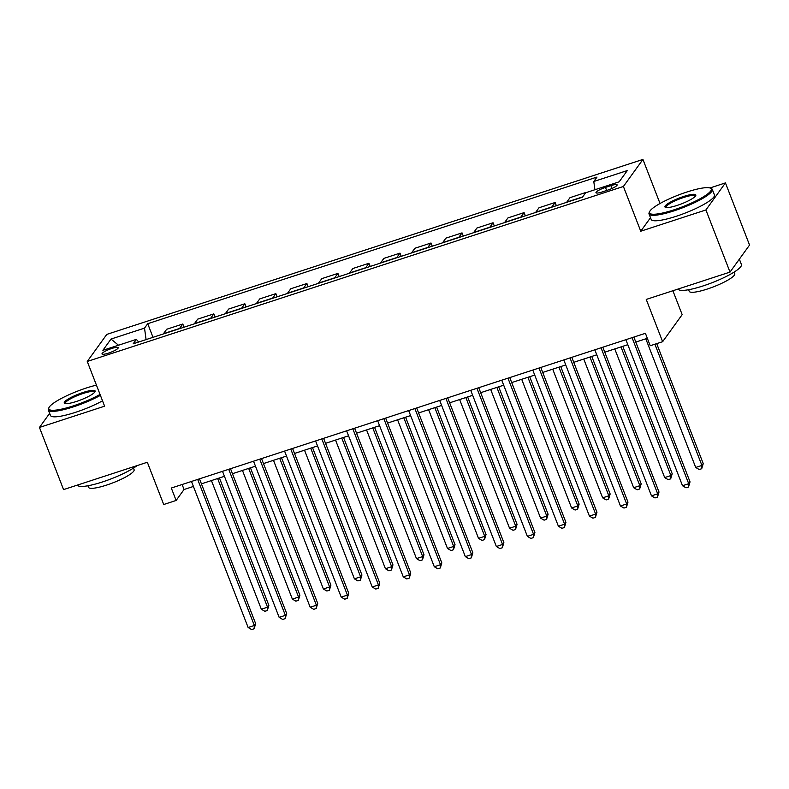 <?xml version="1.0" encoding="UTF-8"?>
<svg xmlns="http://www.w3.org/2000/svg" width="789" height="789" viewBox="0 0 789 789"><rect width="100%" height="100%" fill="white"/><g stroke="black" fill="none" stroke-linecap="round" stroke-linejoin="round"><path stroke-width="1.18" d="M108.428 353.137A8.689 1.637 -21.2 0 0 118.222 347.663A8.689 1.637 -21.2 0 0 111.811 348.462A8.689 1.637 -21.2 0 0 102.018 353.945A8.689 1.637 -21.2 0 0 108.428 353.137M642.936 159.427L106.791 334.398L87.254 361.451L623.399 186.47L642.936 159.427L660.028 203.493M650.491 217.734L640.747 231.216L705.908 209.953L725.446 182.9L709.942 187.969M725.446 182.9L749.55 245.054L730.012 272.097L646.24 299.435L662.632 341.696L682.169 314.643L672.889 290.737M49.648 413.347L39.45 427.451L63.554 489.604L147.326 462.255L163.718 504.516L176.125 500.463L184.054 489.505L193.423 486.448M705.908 209.953L730.012 272.097M662.632 341.696L650.215 345.74L645.402 333.313L171.312 488.036L176.125 500.463M610.913 185.632L605.459 187.407A8.413 1.588 -21.2 0 0 595.971 192.723A8.413 1.588 -21.2 0 0 602.185 191.944L607.638 190.159A8.413 1.588 -21.2 0 0 617.126 184.853A8.413 1.588 -21.2 0 0 610.913 185.632L612.017 188.463M594.906 189.735L593.792 181.5L596.987 177.071L147.721 323.697L153.007 337.337M593.792 181.5L627.304 170.562L619.168 181.815L585.665 192.753L582.469 197.171L133.193 343.797L136.389 339.378L102.886 350.316L111.012 339.053L144.525 328.116L147.721 323.697M640.747 231.216L623.399 186.47M39.45 427.451L104.602 406.187L87.254 361.451M201.422 483.835L224.451 476.319M232.449 473.706L255.478 466.191M263.477 463.577L286.496 456.072M294.504 453.458L317.523 445.943M325.532 443.329L348.551 435.814M356.559 433.2L379.578 425.685M387.586 423.072L410.605 415.566M418.614 412.953L441.633 405.438M449.641 402.824L472.66 395.309M480.669 392.695L503.688 385.19M511.696 382.576L534.715 375.061M542.724 372.447L565.743 364.932M573.751 362.319L596.77 354.803M604.778 352.19L627.797 344.685M635.806 342.071L647.335 338.303M182.111 484.515L184.054 489.505M163.303 333.974A10.859 2.969 -108.1 0 1 163.471 333.698L166.657 329.279L182.792 324.013L184.034 327.208M194.331 323.845A10.859 2.969 -108.1 0 1 194.498 323.569L197.684 319.151L213.819 313.884L215.062 317.079M225.358 313.716A10.859 2.969 -108.1 0 1 225.516 313.45L228.711 309.022L244.846 303.765L246.089 306.951M256.386 303.597A10.859 2.969 -108.1 0 1 256.543 303.321L259.739 298.903L275.874 293.636L277.117 296.832M287.413 293.469A10.859 2.969 -108.1 0 1 287.571 293.192L290.766 288.774L306.901 283.507L308.144 286.703M318.44 283.34A10.859 2.969 -108.1 0 1 318.598 283.073L321.794 278.645L337.929 273.379L339.171 276.574M349.468 273.211A10.859 2.969 -108.1 0 1 349.626 272.945L352.821 268.526L368.956 263.26L370.199 266.455M380.495 263.092A10.859 2.969 -108.1 0 1 380.653 262.816L383.849 258.397L399.984 253.131L401.226 256.326M411.523 252.963A10.859 2.969 -108.1 0 1 411.68 252.687L414.876 248.269L431.011 243.002L432.254 246.198M442.55 242.834A10.859 2.969 -108.1 0 1 442.708 242.568L445.903 238.14L462.038 232.883L463.281 236.069M473.578 232.716A10.859 2.969 -108.1 0 1 473.735 232.439L476.931 228.021L493.066 222.754L494.299 225.95M504.605 222.587A10.859 2.969 -108.1 0 1 504.763 222.311L507.958 217.892L524.093 212.626L525.326 215.821M535.632 212.458A10.859 2.969 -108.1 0 1 535.79 212.192L538.986 207.763L555.121 202.497L556.353 205.692M566.66 202.329A10.859 2.969 -108.1 0 1 566.818 202.063L570.013 197.644L586.148 192.378M551.767 207.191A10.859 2.969 -108.1 0 1 551.925 206.925L555.121 202.497M520.74 217.32A10.859 2.969 -108.1 0 1 520.898 217.044L524.093 212.626M489.713 227.449A10.859 2.969 -108.1 0 1 489.87 227.173L493.066 222.754M458.685 237.568A10.859 2.969 -108.1 0 1 458.843 237.302L462.038 232.883M427.658 247.697A10.859 2.969 -108.1 0 1 427.816 247.43L431.011 243.002M396.63 257.825A10.859 2.969 -108.1 0 1 396.788 257.549L399.984 253.131M365.603 267.954A10.859 2.969 -108.1 0 1 365.761 267.678L368.956 263.26M334.575 278.073A10.859 2.969 -108.1 0 1 334.733 277.807L337.929 273.379M303.548 288.202A10.859 2.969 -108.1 0 1 303.706 287.926L306.901 283.507M272.521 298.331A10.859 2.969 -108.1 0 1 272.678 298.055L275.874 293.636M241.493 308.45A10.859 2.969 -108.1 0 1 241.651 308.183L244.846 303.765M210.466 318.578A10.859 2.969 -108.1 0 1 210.624 318.312L213.819 313.884M179.438 328.707A10.859 2.969 -108.1 0 1 179.596 328.431L182.792 324.013M144.525 328.116L146.083 339.595M138.637 342.022L136.389 339.378M111.012 339.053L118.488 345.217M632.068 337.662L688.708 483.706L682.505 485.738L625.864 339.694M633.863 337.081L690.03 481.882L688.708 483.706L688.501 487L686.016 487.809L682.505 485.738M690.03 481.882L688.501 487M645.806 338.806L695.711 467.463L701.914 465.441L703.236 463.607L656.695 343.629M703.236 463.607L701.707 468.725L701.914 465.441L654.9 344.211M701.707 468.725L699.222 469.534L695.711 467.463M601.04 347.791L657.691 493.835L651.477 495.857L594.837 349.813M602.835 347.199L659.002 492.011L657.691 493.835L657.474 497.129L654.988 497.938L651.477 495.857M659.002 492.011L657.474 497.129M570.013 357.92L626.663 503.964L620.45 505.986L563.81 359.942M571.808 357.328L627.975 502.139L626.663 503.964L626.446 507.248L623.961 508.067L620.45 505.986M627.975 502.139L626.446 507.248M538.986 368.039L595.636 514.093L589.422 516.114L532.782 370.071M540.79 367.457L596.957 512.258L595.636 514.093L595.419 517.377L592.933 518.186L589.422 516.114M596.957 512.258L595.419 517.377M614.779 348.925L664.683 477.592L670.887 475.56L672.208 473.735L622.787 346.312M672.208 473.735L670.68 478.854L670.887 475.56L620.982 346.904M670.68 478.854L668.194 479.663L664.683 477.592M583.752 359.054L633.656 487.71L639.859 485.689L641.181 483.864L591.76 356.441M641.181 483.864L639.652 488.983L639.859 485.689L589.955 357.032M639.652 488.983L637.167 489.791L633.656 487.71M552.724 369.183L602.628 497.839L608.832 495.817L610.153 493.983L560.732 366.569M610.153 493.983L608.625 499.102L608.832 495.817L558.928 367.161M608.625 499.102L606.139 499.92L602.628 497.839M507.958 378.168L564.608 524.212L558.405 526.243L501.755 380.19M509.763 377.576L565.93 522.387L564.608 524.212L564.391 527.506L561.916 528.314L558.405 526.243M565.93 522.387L564.391 527.506M521.697 379.312L571.601 507.968L577.804 505.936L579.126 504.112L529.705 376.698M579.126 504.112L577.597 509.23L577.804 505.936L527.9 377.28M577.597 509.23L575.112 510.039L571.601 507.968M673.934 209.864A33.118 6.233 -21.2 0 0 710.248 188.078A33.118 6.233 -21.2 0 0 686.824 192.033A33.118 6.233 -21.2 0 0 649.643 211.59A33.118 6.233 -21.2 0 0 673.934 209.864M710.248 188.078L711.274 188.512A33.937 6.381 158.8 0 1 712.299 189.419A33.937 6.381 158.8 0 1 674.062 210.831A33.937 6.381 158.8 0 1 649.031 213.967A33.937 6.381 158.8 0 1 649.169 212.596L649.643 211.59M677.159 205.406A16.559 3.117 158.8 0 1 665.443 207.379A16.559 3.117 158.8 0 1 683.599 196.491A16.559 3.117 158.8 0 1 695.75 195.623A16.559 3.117 158.8 0 1 677.159 205.406M695.385 196.175A15.741 2.959 -21.2 0 0 695.346 195.997A15.741 2.959 -21.2 0 0 683.728 197.457A15.741 2.959 -21.2 0 0 665.985 207.389A15.741 2.959 -21.2 0 0 666.084 207.546M739.352 259.157L741.423 264.493A33.937 6.381 158.8 0 1 703.186 285.894A33.937 6.381 158.8 0 1 678.145 289.03L678.145 289.021M734.164 272.057L734.786 273.645A24.429 4.596 158.8 0 1 707.25 289.06A24.429 4.596 158.8 0 1 689.221 291.319L688.61 289.731M712.299 189.419L714.43 194.893A33.937 6.381 158.8 0 1 676.183 216.294A33.937 6.381 158.8 0 1 651.152 219.431L649.031 213.967M96.445 385.15A33.118 6.233 -21.2 0 0 86.139 388.07A33.118 6.233 -21.2 0 0 48.957 407.627A33.118 6.233 -21.2 0 0 73.259 405.901A33.118 6.233 -21.2 0 0 100.045 394.431M100.4 395.358A33.937 6.381 158.8 0 1 73.387 406.868A33.937 6.381 158.8 0 1 48.346 410.004A33.937 6.381 158.8 0 1 48.494 408.633L48.957 407.627M76.474 401.443A16.559 3.117 158.8 0 1 64.757 403.416A16.559 3.117 158.8 0 1 82.914 392.527A16.559 3.117 158.8 0 1 95.065 391.66A16.559 3.117 158.8 0 1 76.474 401.443M94.7 392.222A15.741 2.959 -21.2 0 0 94.67 392.034A15.741 2.959 -21.2 0 0 83.052 393.494A15.741 2.959 -21.2 0 0 65.309 403.426A15.741 2.959 -21.2 0 0 65.398 403.583M137.089 465.599A33.937 6.381 158.8 0 1 102.501 481.941A33.937 6.381 158.8 0 1 77.47 485.067L77.46 485.057M133.489 468.094L134.1 469.682A24.429 4.596 158.8 0 1 106.574 485.097A24.429 4.596 158.8 0 1 88.546 487.355L87.924 485.768M102.531 400.822A33.937 6.381 158.8 0 1 75.507 412.331A33.937 6.381 158.8 0 1 50.466 415.468L48.346 410.004M476.931 388.296L533.581 534.34L527.377 536.362L470.727 390.318M478.736 387.705L534.903 532.516L533.581 534.34L533.364 537.634L530.889 538.443L527.377 536.362M534.903 532.516L533.364 537.634M445.903 398.415L502.554 544.469L496.35 546.491L439.7 400.447M447.708 397.834L503.875 542.635L502.554 544.469L502.337 547.753L499.861 548.562L496.35 546.491M503.875 542.635L502.337 547.753M414.876 408.544L471.526 554.588L465.323 556.62L408.672 410.576M416.681 407.962L472.848 552.764L471.526 554.588L471.309 557.882L468.834 558.691L465.323 556.62M472.848 552.764L471.309 557.882M383.849 418.673L440.499 564.717L434.295 566.739L377.645 420.695M385.653 418.081L441.82 562.892L440.499 564.717L440.282 568.011L437.806 568.82L434.295 566.739M441.82 562.892L440.282 568.011M352.821 428.802L409.471 574.846L403.268 576.867L346.618 430.824M354.626 428.21L410.793 573.021L409.471 574.846L409.254 578.13L406.779 578.948L403.268 576.867M410.793 573.021L409.254 578.13M490.669 389.431L540.573 518.097L546.777 516.065L548.099 514.241L498.678 386.817M548.099 514.241L546.57 519.359L546.777 516.065L496.873 387.409M546.57 519.359L544.085 520.168L540.573 518.097M459.642 399.559L509.546 528.216L515.75 526.194L517.071 524.369L467.65 396.946M517.071 524.369L515.542 529.488L515.75 526.194L465.845 397.538M515.542 529.488L513.057 530.297L509.546 528.216M428.614 409.688L478.519 538.345L484.722 536.323L486.044 534.488L436.623 407.075M486.044 534.488L484.515 539.607L484.722 536.323L434.828 407.657M484.515 539.607L482.03 540.416L478.519 538.345M397.587 419.807L447.491 548.473L453.695 546.442L455.016 544.617L405.595 417.194M455.016 544.617L453.488 549.736L453.695 546.442L403.8 417.785M453.488 549.736L451.002 550.544L447.491 548.473M366.56 429.936L416.464 558.592L422.677 556.57L423.989 554.746L374.568 427.322M423.989 554.746L422.46 559.865L422.677 556.57L372.773 427.914M422.46 559.865L419.975 560.673L416.464 558.592M321.794 438.921L378.444 584.974L372.24 586.996L315.59 440.952M323.598 438.339L379.765 583.14L378.444 584.974L378.237 588.259L375.751 589.067L372.24 586.996M379.765 583.14L378.237 588.259M335.532 440.065L385.436 568.721L391.65 566.699L392.961 564.865L343.54 437.451M392.961 564.865L391.433 569.983L391.65 566.699L341.745 438.043M391.433 569.983L388.947 570.802L385.436 568.721M290.766 449.049L347.416 595.093L341.213 597.125L284.563 451.071M292.571 448.458L348.738 593.269L347.416 595.093L347.209 598.387L344.724 599.196L341.213 597.125M348.738 593.269L347.209 598.387M304.515 450.194L354.409 578.85L360.622 576.818L361.934 574.994L312.513 447.58M361.934 574.994L360.405 580.112L360.622 576.818L310.718 448.162M360.405 580.112L357.92 580.921L354.409 578.85M259.739 459.178L316.389 605.222L310.185 607.244L253.535 461.2M261.544 458.587L317.711 603.398L316.389 605.222L316.182 608.516L313.697 609.325L310.185 607.244M317.711 603.398L316.182 608.516M273.487 460.312L323.382 588.979L329.595 586.947L330.916 585.122L281.486 457.699M330.916 585.122L329.378 590.241L329.595 586.947L279.691 458.291M329.378 590.241L326.893 591.05L323.382 588.979M228.711 469.297L285.362 615.351L279.158 617.373L222.508 471.329M230.516 468.715L286.683 613.517L285.362 615.351L285.154 618.635L282.669 619.444L279.158 617.373M286.683 613.517L285.154 618.635M242.46 470.441L292.364 599.098L298.567 597.076L299.889 595.251L250.458 467.828M299.889 595.251L298.35 600.37L298.567 597.076L248.663 468.419M298.35 600.37L295.875 601.179L292.364 599.098M197.694 479.426L254.334 625.47L248.131 627.502L191.48 481.458M199.489 478.844L255.656 623.645L254.334 625.47L254.127 628.764L251.642 629.573L248.131 627.502M255.656 623.645L254.127 628.764M211.432 480.57L261.337 609.226L267.54 607.205L268.862 605.37L219.431 477.956M268.862 605.37L267.323 610.489L267.54 607.205L217.636 478.538M267.323 610.489L264.848 611.297L261.337 609.226M566.818 202.063L582.676 196.885M535.79 212.192L551.925 206.925M504.763 222.311L520.898 217.044M473.735 232.439L489.87 227.173M442.708 242.568L458.843 237.302M411.68 252.687L427.816 247.43M380.653 262.816L396.788 257.549M349.626 272.945L365.761 267.678M318.598 283.073L334.733 277.807M287.571 293.192L303.706 287.926M256.543 303.321L272.678 298.055M225.516 313.45L241.651 308.183M194.498 323.569L210.624 318.312M163.471 333.698L179.596 328.431M606.652 190.484L605.459 187.407"/></g></svg>
